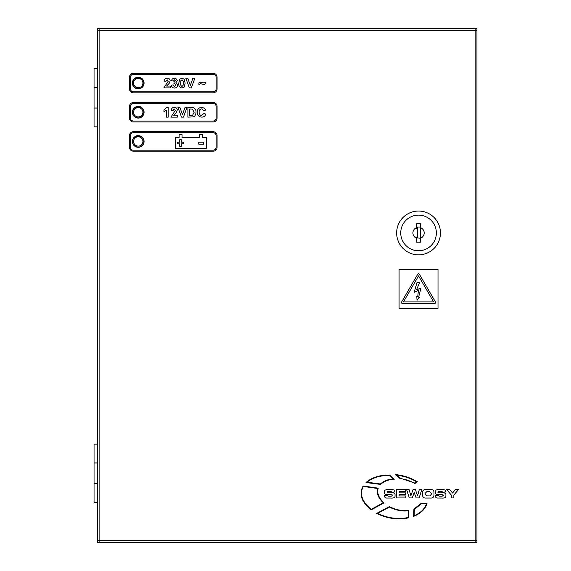 <?xml version="1.0" encoding="UTF-8"?>
<svg xmlns="http://www.w3.org/2000/svg" width="571" height="571" viewBox="0 0 571 571"><rect width="100%" height="100%" fill="white"/><g stroke="black" fill="none" stroke-linecap="round" stroke-linejoin="round"><path stroke-width="0.86" d="M401.484 302.494A0.971 0.971 0 0 0 402.462 303.472L434.638 303.472A0.971 0.971 0 0 0 435.48 302.009L419.392 274.251A0.971 0.971 0 0 0 417.708 274.251L401.62 302.009A0.971 0.971 0 0 0 401.484 302.494M132.401 141.451A5.838 5.838 0 0 0 138.239 147.289A5.838 5.838 0 0 0 144.078 141.451A5.838 5.838 0 0 0 138.239 135.613A5.838 5.838 0 0 0 132.401 141.451M132.401 112.251A5.838 5.838 0 0 0 138.239 118.09A5.838 5.838 0 0 0 144.078 112.251A5.838 5.838 0 0 0 138.239 106.413A5.838 5.838 0 0 0 132.401 112.251M132.401 83.052A5.838 5.838 0 0 0 138.239 88.898A5.838 5.838 0 0 0 144.078 83.052A5.838 5.838 0 0 0 138.239 77.213A5.838 5.838 0 0 0 132.401 83.052M97.363 463.031L94.051 463.031L94.051 483.666L97.363 483.666M97.363 87.334L94.051 87.334L94.051 107.969L97.363 107.969M475.193 30.106L476.949 30.106L476.949 28.55L99.111 28.55L99.111 542.45L476.949 542.45L476.949 540.894L475.193 540.894M475.193 542.45L475.193 28.55M99.111 28.55L97.363 28.55L97.363 30.106L99.111 30.106M99.111 540.894L97.363 540.894L97.363 542.45L99.111 542.45M99.111 540.701L97.363 540.701L97.363 30.299L476.949 30.299L476.949 540.701L99.111 540.701M399.086 269.405L399.086 308.34L438.014 308.34L438.014 269.405L399.086 269.405M433.625 301.916L403.476 301.916L418.55 275.9L433.625 301.916M414.239 292.273L417.037 282.317L419.785 282.317L416.452 289.854L420.984 288.105L418.6 297.163L419.606 297.163L417.037 300.26L416.78 296.542L417.708 296.956L418.415 290.361L414.239 292.273M388.18 496.178L387.074 495.221L384.519 495.221L384.519 495.799C384.447 497.448 385.532 498.197 387.773 498.04L390.871 498.04C393.947 498.29 395.332 497.42 395.025 495.428C395.375 493.323 393.747 492.438 390.136 492.773C387.752 492.894 386.731 492.652 387.088 492.038L388.052 491.395L390.878 491.395L392.12 492.259L394.675 491.988C395.075 490.439 394.004 489.618 391.456 489.533L387.887 489.533C385.161 489.668 384.04 490.553 384.533 492.195C384.04 494.058 385.461 494.893 388.808 494.707C391.649 494.6 392.848 494.857 392.398 495.478L391.306 496.178L388.18 496.178M426.23 489.533C423.853 489.318 422.633 490.318 422.561 492.545L422.561 495.028C422.633 497.248 423.853 498.255 426.23 498.04L430.32 498.04C432.697 498.255 433.917 497.248 433.989 495.028L433.989 492.545C433.917 490.318 432.697 489.318 430.32 489.533L426.23 489.533M426.644 495.899L429.906 495.899L431.369 494.236L431.369 493.337L429.77 491.667L426.78 491.667L425.181 493.337L425.181 494.236L426.644 495.899M439.042 496.178L437.936 495.221L435.38 495.221L435.38 495.799C435.309 497.448 436.394 498.197 438.635 498.04L441.733 498.04C444.816 498.29 446.194 497.42 445.887 495.428C446.237 493.323 444.609 492.438 440.998 492.773C438.614 492.894 437.593 492.652 437.95 492.038L438.913 491.395L441.747 491.395L442.989 492.259L445.537 491.988C445.937 490.439 444.866 489.618 442.318 489.533L438.756 489.533C436.023 489.668 434.902 490.553 435.395 492.195C434.902 494.058 436.33 494.893 439.67 494.707C442.518 494.6 443.71 494.857 443.26 495.478L442.168 496.178L439.042 496.178M414.853 483.551L417.415 481.824C410.849 477.784 403.44 475.365 395.196 474.565L400.143 478.619C405.46 479.24 410.363 480.882 414.853 483.551M396.702 475.151L400.328 478.22L414.846 483.052L416.659 481.838C410.749 478.305 404.097 476.078 396.702 475.151M378.23 488.169L363.163 486C358.745 493.822 361.386 501.788 371.086 509.896L384.019 502.858C378.644 497.869 376.717 492.973 378.23 488.169M371.129 509.396L383.298 502.773C378.316 498.019 376.446 493.265 377.681 488.505L363.392 486.449C359.295 493.879 361.871 501.531 371.129 509.396M408.85 517.776L408.836 510.303C402.412 511.195 395.939 509.96 389.408 506.591L376.639 513.429C387.623 518.711 398.358 520.167 408.85 517.776M408.465 517.433L408.451 510.781C402.12 511.552 395.774 510.31 389.415 507.077L377.567 513.429C388.116 518.297 398.415 519.631 408.465 517.433M394.19 479.347L389.529 475.072C379.765 474.944 371.921 477.427 365.997 482.531L380.557 484.429C384.276 481.117 388.815 479.426 394.19 479.347M389.379 475.493C380.186 475.415 372.727 477.649 367.017 482.195L380.414 483.972C383.976 480.868 388.244 479.205 393.241 478.983L389.379 475.493M421.341 503.237L413.911 509.054L413.64 516.37C420.906 513.436 425.366 509.061 427.037 503.237L421.341 503.237M414.353 509.339L414.161 515.706C420.691 512.908 424.795 508.889 426.466 503.658L421.569 503.658L414.353 509.339M396.595 489.618L396.595 497.948L405.86 497.948L405.86 495.949L399.15 495.949L399.15 494.614L405.36 494.614L405.36 492.887L399.15 492.887L399.15 491.552L405.71 491.552L405.71 489.618L396.595 489.618M406.616 489.618L409.321 497.948L412.255 497.948L414.196 492.452L416.159 497.948L419.093 497.948L421.798 489.618L419.3 489.618L417.529 495.742L415.395 489.618L413.026 489.618L410.906 495.742L409.114 489.618L406.616 489.618M451.29 495.05L451.29 497.948L453.845 497.948L453.845 495.05L458.456 489.618L455.373 489.618L452.567 493.023L449.762 489.618L446.679 489.618L451.29 495.05M213.183 73.324L133.371 73.324A3.89 3.89 0 0 0 129.481 77.213L129.481 88.898A3.89 3.89 0 0 0 133.371 92.787L213.183 92.787A3.89 3.89 0 0 0 217.08 88.898L217.08 77.213A3.89 3.89 0 0 0 213.183 73.324M216.102 77.213A2.919 2.919 0 0 0 213.183 74.294L133.371 74.294A2.919 2.919 0 0 0 130.452 77.213L130.452 88.898A2.919 2.919 0 0 0 133.371 91.817L213.183 91.817A2.919 2.919 0 0 0 216.102 88.898L216.102 77.213M169.237 83.28L166.568 86.05L170.187 86.05L170.187 87.92L163.82 87.92L168.309 81.089L167.16 79.812L165.94 81.31L164.07 81.125C164.27 79.241 165.312 78.263 167.196 78.191C168.98 78.22 169.98 79.098 170.187 80.839L169.237 83.28M174.455 88.048C172.635 87.934 171.585 86.97 171.307 85.158L173.177 84.929L174.498 86.421L175.797 84.879L174.669 83.43L173.927 83.566L174.105 82.06L175.425 80.846L174.498 79.812L173.427 81.061L171.557 80.775C171.842 79.126 172.82 78.263 174.483 78.191L176.632 79.062L177.296 80.682L175.897 82.731L177.674 85.008C177.46 86.906 176.389 87.92 174.455 88.048M179.758 79.176L181.978 78.191L184.205 79.191L185.161 83.123L184.197 87.056L181.978 88.048C179.544 87.477 178.48 85.828 178.794 83.102L179.758 79.176M183.284 83.123C183.576 81.553 183.141 80.447 181.978 79.812L180.871 80.768L180.664 83.123C180.379 84.686 180.814 85.786 181.978 86.421L183.077 85.472L183.284 83.123M200.678 83.68L198.886 84.551L198.886 82.931L200.835 82.06L204.075 82.931L205.874 82.06L205.874 83.68L203.904 84.551L200.678 83.68M203.683 142.2L203.683 144.149L198.751 144.149L198.751 142.2L203.683 142.2M181.342 143.828L181.342 146.319L179.722 146.319L179.722 143.828L177.224 143.828L177.224 142.2L179.722 142.2L179.722 139.709L181.342 139.709L181.342 142.2L183.833 142.2L183.833 143.828L181.342 143.828M206.374 148.267L175.226 148.267L175.226 137.561L179.116 137.561L179.116 134.642L182.042 134.642L182.042 137.561L199.557 137.561L199.557 134.642L202.477 134.642L202.477 137.561L206.374 137.561L206.374 148.267M213.183 102.523L133.371 102.523A3.89 3.89 0 0 0 129.481 106.413L129.481 118.09A3.89 3.89 0 0 0 133.371 121.987L213.183 121.987A3.89 3.89 0 0 0 217.08 118.09L217.08 106.413A3.89 3.89 0 0 0 213.183 102.523M216.102 106.413A2.919 2.919 0 0 0 213.183 103.494L133.371 103.494A2.919 2.919 0 0 0 130.452 106.413L130.452 118.09A2.919 2.919 0 0 0 133.371 121.016L213.183 121.016A2.919 2.919 0 0 0 216.102 118.09L216.102 106.413M213.183 131.723L133.371 131.723A3.89 3.89 0 0 0 129.481 135.613L129.481 147.289A3.89 3.89 0 0 0 133.371 151.187L213.183 151.187A3.89 3.89 0 0 0 217.08 147.289L217.08 135.613A3.89 3.89 0 0 0 213.183 131.723M216.102 135.613A2.919 2.919 0 0 0 213.183 132.693L133.371 132.693A2.919 2.919 0 0 0 130.452 135.613L130.452 147.289A2.919 2.919 0 0 0 133.371 150.209L213.183 150.209A2.919 2.919 0 0 0 216.102 147.289L216.102 135.613M163.948 109.882L166.689 107.384L168.188 107.384L168.188 117.119L166.318 117.119L166.318 110.189L163.948 111.752L163.948 109.882M176.353 112.473L173.677 115.249L177.296 115.249L177.296 117.119L170.936 117.119L175.425 110.289L174.269 109.011L173.056 110.51L171.186 110.324C171.379 108.44 172.421 107.462 174.312 107.384C176.096 107.419 177.089 108.297 177.296 110.032L176.353 112.473M183.441 117.119L181.521 117.119L177.924 107.384L179.901 107.384L182.477 114.621L185.04 107.384L187.031 107.384L183.441 117.119M193.305 116.912L187.902 117.119L187.902 107.384L193.319 107.569C195.261 108.504 196.16 110.096 196.017 112.344L195.717 114.414L194.682 116.134L193.305 116.912M192.391 109.104L189.772 109.011L189.772 115.499L192.563 115.406L194.14 112.259L192.391 109.104M201.627 115.499L203.876 113.501L205.746 114.129C205.139 116.113 203.79 117.112 201.699 117.119C198.815 116.841 197.338 115.221 197.259 112.273C197.288 109.218 198.794 107.548 201.77 107.262L204.639 108.326L205.624 110.132L203.754 110.51L201.634 108.883C199.857 109.154 199.022 110.232 199.136 112.13C198.986 114.079 199.821 115.199 201.627 115.499M191.306 87.92L189.379 87.92L185.782 78.191L187.759 78.191L190.336 85.429L192.905 78.191L194.889 78.191L191.306 87.92M97.363 502.544L94.051 502.544L94.051 483.758L97.363 483.758M97.363 108.069L94.051 108.069L94.051 126.855L97.363 126.855M97.363 87.242L94.051 87.242L94.051 68.456L97.363 68.456M97.363 462.931L94.051 462.931L94.051 444.145L97.363 444.145M416.602 238.243L416.602 237.029A4.525 4.525 0 0 0 417.322 237.3L417.322 228.586A4.525 4.525 0 0 0 416.602 228.857L416.602 227.643A5.646 5.646 0 0 0 416.602 238.243L416.602 242.19L420.499 242.19L420.499 238.243A5.646 5.646 0 0 0 420.499 227.643L420.499 223.696L416.602 223.696L416.602 227.643M418.55 211.042A21.898 21.898 0 0 1 440.448 232.939A21.898 21.898 0 0 1 418.55 254.844A21.898 21.898 0 0 1 396.652 232.939A21.898 21.898 0 0 1 418.55 211.042M418.55 215.131A17.808 17.808 0 0 1 436.358 232.939A17.808 17.808 0 0 1 418.55 250.755A17.808 17.808 0 0 1 400.735 232.939A17.808 17.808 0 0 1 418.55 215.131M417.322 237.3L417.322 237.943L420.499 238.243L420.499 227.643M420.499 227.08L417.322 227.08L417.322 228.586M133.571 83.052A4.675 4.675 0 0 0 138.239 87.727A4.675 4.675 0 0 0 142.914 83.052A4.675 4.675 0 0 0 138.239 78.384A4.675 4.675 0 0 0 133.571 83.052M132.593 83.052A5.646 5.646 0 0 0 138.239 88.698A5.646 5.646 0 0 0 141.408 78.384L135.07 78.384A5.646 5.646 0 0 0 132.593 83.052M133.571 112.251A4.675 4.675 0 0 0 138.239 116.927A4.675 4.675 0 0 0 142.914 112.251A4.675 4.675 0 0 0 138.239 107.584A4.675 4.675 0 0 0 133.571 112.251M132.593 112.251A5.646 5.646 0 0 0 138.239 117.897A5.646 5.646 0 0 0 141.408 107.584L135.07 107.584A5.646 5.646 0 0 0 132.593 112.251M133.571 141.451A4.675 4.675 0 0 0 138.239 146.126A4.675 4.675 0 0 0 142.914 141.451A4.675 4.675 0 0 0 138.239 136.783A4.675 4.675 0 0 0 133.571 141.451M132.593 141.451A5.646 5.646 0 0 0 138.239 147.097A5.646 5.646 0 0 0 141.408 136.783L135.07 136.783A5.646 5.646 0 0 0 132.593 141.451"/></g></svg>

